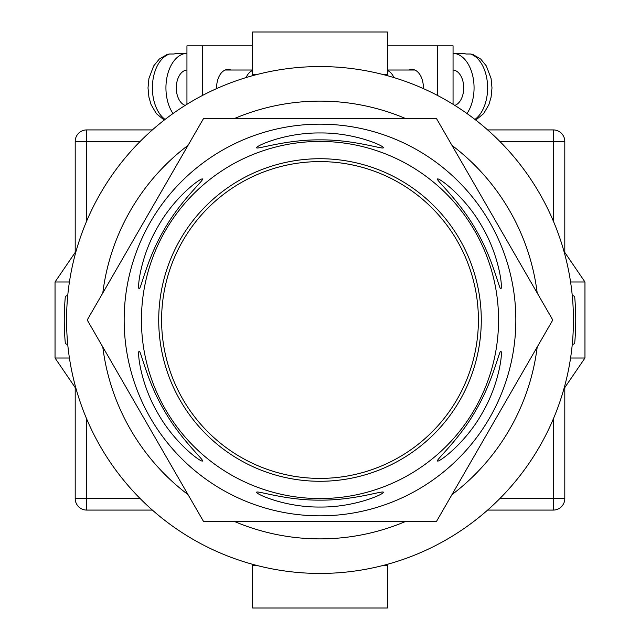 <?xml version="1.0" encoding="UTF-8"?>
<svg xmlns="http://www.w3.org/2000/svg" width="640" height="640" viewBox="0 0 640 640"><rect width="100%" height="100%" fill="white"/><g stroke="black" fill="none" stroke-linecap="round" stroke-linejoin="round"><path stroke-width="0.96" d="M320 573.44A253.44 253.44 0 0 0 573.44 320A253.44 253.44 0 0 0 320 66.56A253.44 253.44 0 0 0 66.56 320A253.44 253.44 0 0 0 320 573.44M67.752 344.56L65.36 343.72A255.744 255.744 0 0 1 65.36 296.28L67.752 295.44M572.248 295.44L574.64 296.28A255.744 255.744 0 0 1 574.64 343.72L572.248 344.56M234.76 521.6A218.88 218.88 0 0 0 405.24 521.6M451.968 494.624A218.88 218.88 0 0 0 537.208 346.976M537.208 293.024A218.88 218.88 0 0 0 451.968 145.376M405.24 118.4A218.88 218.88 0 0 0 234.76 118.4M188.032 145.376A218.88 218.88 0 0 0 102.792 293.024M102.792 346.976A218.88 218.88 0 0 0 188.032 494.624M563.888 388.92L584.96 358.016L570.576 358.016M570.576 281.984L584.96 281.984L584.96 358.016M563.888 251.08L584.96 281.984M76.112 251.08L55.04 281.984L55.04 358.016L69.424 358.016M69.424 281.984L55.04 281.984M76.112 388.92L55.04 358.016M252.608 564.312L252.608 565.376L256.576 565.376M387.392 564.312L387.392 565.376L383.424 565.376M387.392 565.376L387.392 608L252.608 608L252.608 565.376M252.608 75.688L252.608 32L387.392 32L387.392 74.624L383.424 74.624M387.392 75.688L387.392 74.624M256.576 74.624L252.608 74.624M423.392 88.608A18.432 11.432 -90 0 0 423.4 87.872A18.432 11.432 -90 0 0 411.968 69.44A18.432 11.432 -90 0 0 409.128 70.016M387.392 45.824L437.696 45.824L437.696 95.544M437.696 45.824L453.056 45.824L453.056 104.296M454.8 105.384A17.856 11.08 -90 0 0 463.704 87.872A17.856 11.08 -90 0 0 453.056 70.032M474.928 119.424A34.56 21.44 -90 0 0 487.616 87.872A34.56 21.44 -90 0 0 470.464 54.008L465.952 54.008A34.56 21.44 90 0 0 461.664 53.312L453.056 53.312A34.56 21.44 90 0 1 474.064 87.872A34.56 21.44 90 0 1 466.984 113.536M393.912 77.576A17.856 11.08 -90 0 0 387.392 70.488M470.464 54.008L472.704 54.376L480.728 59.08L486.368 65.992L491.072 78.488L491.992 87.912L491.072 97.232L488.888 104.648L483.672 113.6L475.768 120.08M216.608 88.608A18.432 11.432 -90 0 1 216.6 87.872A18.432 11.432 -90 0 1 228.032 69.44A18.432 11.432 -90 0 1 230.872 70.016M252.608 45.824L202.304 45.824L202.304 95.544M202.304 45.824L186.944 45.824L186.944 104.296M185.2 105.384A17.856 11.08 -90 0 1 176.296 87.872A17.856 11.08 -90 0 1 186.944 70.032M246.088 77.576A17.856 11.08 -90 0 1 252.608 70.488M165.072 119.424A34.56 21.44 -90 0 1 152.384 87.872A34.56 21.44 -90 0 1 169.536 54.008L174.048 54.008A34.56 21.44 90 0 1 178.336 53.312L186.944 53.312A34.56 21.44 90 0 0 165.936 87.872A34.56 21.44 90 0 0 173.016 113.536M169.536 54.008L167.296 54.376L159.272 59.08L153.632 65.992L148.928 78.488L148.008 87.912L148.928 97.232L151.112 104.648L156.328 113.6L164.232 120.08M152.368 510.08L86.72 510.08A11.52 11.52 0 0 1 75.2 498.56L75.2 387.584M75.2 252.416L75.2 141.44L86.72 141.44L86.72 220.944M553.28 220.944L553.28 141.44L564.8 141.44L564.8 252.416M564.8 387.584L564.8 498.56A11.52 11.52 0 0 1 553.28 510.08L487.632 510.08M140.144 141.44L86.72 141.44L86.72 129.92A11.52 11.52 0 0 0 75.2 141.44A11.52 11.52 0 0 1 86.72 129.92L152.368 129.92M487.632 129.92L553.28 129.92A11.52 11.52 0 0 1 564.8 141.44A11.52 11.52 0 0 0 553.28 129.92L553.28 141.44L499.856 141.44M161.6 320A158.4 158.4 0 0 0 320 478.4A158.4 158.4 0 0 0 478.4 320A158.4 158.4 0 0 0 320 161.6A158.4 158.4 0 0 0 161.6 320M139.096 351.28C137.224 351.72 140.472 383.952 158.016 413.52C174.856 443.504 201.176 462.464 202.456 461.024C204.768 460.544 180.68 439.672 164.008 410.08C146.672 380.76 140.68 349.536 139.096 351.28M202.456 178.976C201.136 177.568 174.848 196.504 158.016 226.48C140.472 256.056 137.216 288.328 139.096 288.72C140.672 290.48 146.704 259.176 163.992 229.944C180.712 200.272 204.768 179.472 202.456 178.976M383.36 147.696C383.92 145.848 354.376 132.552 320 132.96C285.608 132.552 256.04 145.864 256.64 147.696C255.904 149.936 286.024 139.512 319.984 139.872C354.04 139.512 384.08 149.944 383.36 147.696M500.904 288.72C502.776 288.28 499.528 256.048 481.984 226.48C465.144 196.496 438.824 177.536 437.544 178.976C435.232 179.456 459.32 200.328 475.992 229.92C493.328 259.24 499.32 290.464 500.904 288.72M437.544 461.024C438.864 462.432 465.152 443.496 481.984 413.52C499.528 383.944 502.784 351.672 500.904 351.28C499.328 349.52 493.296 380.824 476.008 410.056C459.288 439.728 435.232 460.528 437.544 461.024M256.64 492.304C256.08 494.152 285.624 507.448 320 507.04C354.392 507.448 383.96 494.136 383.36 492.304C384.096 490.064 353.976 500.488 320.016 500.128C285.96 500.488 255.92 490.056 256.64 492.304M515.84 320A195.84 195.84 0 0 1 320 515.84A195.84 195.84 0 0 1 124.16 320A195.84 195.84 0 0 1 320 124.16A195.84 195.84 0 0 1 515.84 320M320 521.6L436.392 521.6L552.784 320L436.392 118.4L203.608 118.4L87.216 320L203.608 521.6L320 521.6M158.72 320A161.28 161.28 0 0 1 320 158.72A161.28 161.28 0 0 1 481.28 320A161.28 161.28 0 0 1 320 481.28A161.28 161.28 0 0 1 158.72 320M498.56 320A178.56 178.56 0 0 1 320 498.56A178.56 178.56 0 0 1 141.44 320A178.56 178.56 0 0 1 320 141.44A178.56 178.56 0 0 1 498.56 320M86.72 419.056L86.72 498.56L140.144 498.56M499.856 498.56L553.28 498.56L553.28 419.056M553.28 510.08A11.52 11.52 0 0 0 564.8 498.56L553.28 498.56L553.28 510.08M86.72 510.08L86.72 498.56L75.2 498.56A11.52 11.52 0 0 0 86.72 510.08M414.808 70.016L387.392 70.016M225.192 70.016L252.608 70.016"/></g></svg>
